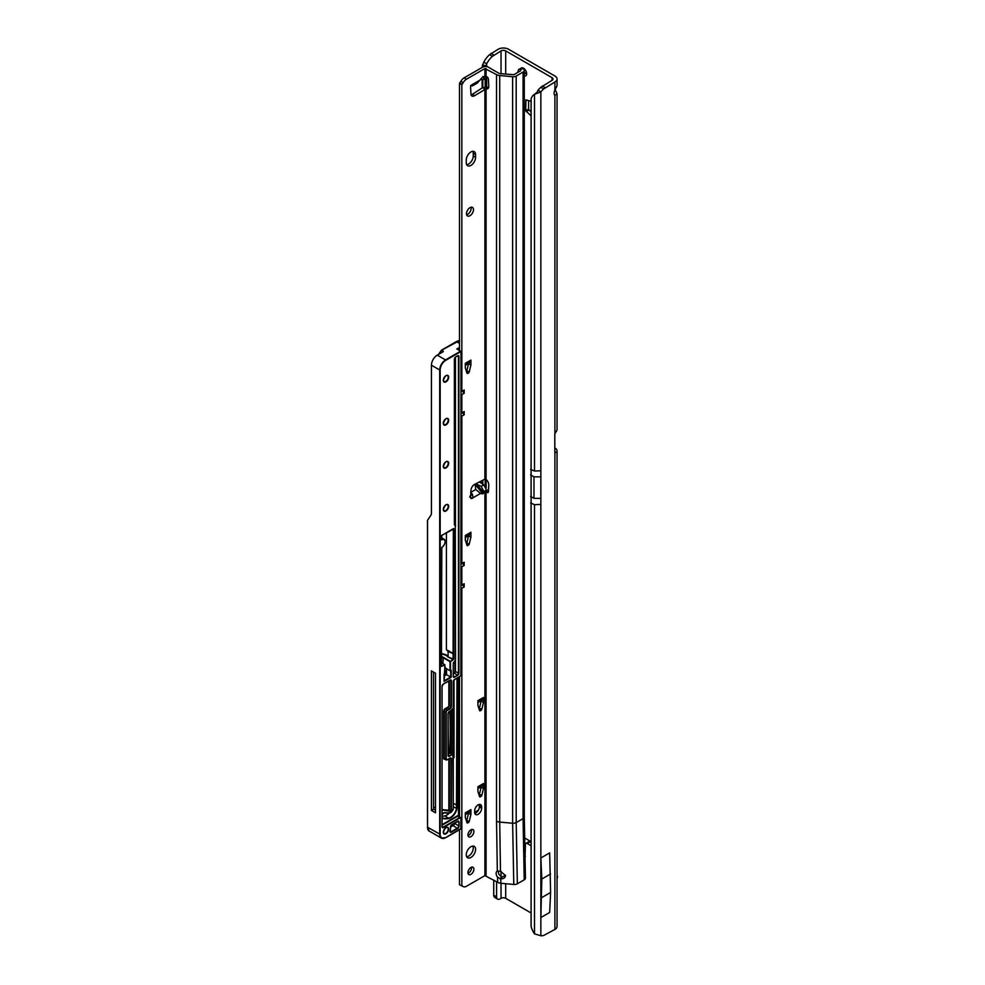 <?xml version="1.0" encoding="UTF-8"?>
<svg xmlns="http://www.w3.org/2000/svg" width="985" height="985" viewBox="0 0 985 985"><rect width="100%" height="100%" fill="white"/><g stroke="black" fill="none" stroke-linecap="round" stroke-linejoin="round"><path stroke-width="1.48" d="M524.279 75.968A4.531 2.61 -120 0 0 525.719 75.833A4.531 2.61 -120 0 0 526.667 73.764A4.531 2.61 -120 0 0 524.685 69.209A4.531 2.61 -120 0 0 521.2 67.99A4.531 2.61 -120 0 0 520.609 68.581M523.134 68.039A4.531 2.61 -120 0 0 523.109 68.421A4.531 2.61 -120 0 0 523.121 68.704M524.279 71.942A4.531 2.61 -120 0 0 526.643 74.134M554.912 90.177L554.912 82.001A7.326 4.236 0 0 0 557.054 79.009L557.054 85.732L554.912 90.177A4.937 2.856 120 0 0 554.099 93.23A4.937 2.856 120 0 0 554.912 95.348L557.054 93.809L555.232 89.733M554.912 929.434L554.912 452.571L556.722 452.213A7.326 4.236 0 0 0 557.054 450.933L557.054 926.429A7.326 4.236 180 0 1 554.912 929.434L543.646 935.467A16.474 9.518 120 0 1 540.851 935.75L534.498 933.854A16.474 10.737 -127.5 0 1 531.1 926.356L531.1 98.869A16.474 10.737 -127.5 0 1 533.784 94.794L536.222 92.935A16.474 10.737 -127.5 0 1 536.751 92.565M530.656 115.491L525.731 110.763L528.588 109.113L528.588 100.581M528.588 109.113L529.031 110.024L526.175 111.674M530.656 111.403L529.031 110.024M524.906 861.666L525.436 844.49A2.475 1.428 60 0 1 525.953 843.357L528.81 841.707A2.475 1.428 60 0 1 530.041 841.83L530.656 842.175M554.814 447.892L554.912 447.941A7.326 4.236 0 0 1 557.054 450.933M482.268 67.386A16.474 2.339 -84.2 0 1 482.453 65.232L483.807 62.141A16.474 9.518 -60 0 1 489.545 54.692L498.176 49.25A7.326 4.236 180 0 1 508.543 49.25L554.912 76.017A7.326 4.236 0 0 1 557.054 79.009M525.731 110.763L525.904 99.879L530.656 101.209M530.656 841.436L524.414 837.841M525.953 843.357A2.475 1.428 60 0 1 527.184 843.48L530.656 845.475M486.344 66.561A16.474 2.339 -84.2 0 1 486.43 65.638L486.664 63.791A16.474 9.518 -60 0 1 492.401 56.342L501.033 50.9A3.3 1.896 180 0 1 505.699 50.9L552.056 77.667A3.3 1.896 0 0 1 553.028 79.009A3.3 1.896 0 0 1 552.056 80.351L540.802 87.32A16.474 9.518 120 0 0 538.007 90.263L540.851 91.913L534.498 94.326A16.474 10.737 -127.5 0 0 533.784 94.794M505.699 883.717L505.699 898.32L530.656 912.726M530.656 469.365L534.498 471.039L534.498 94.326L536.923 92.467L538.007 90.263M505.699 898.32A3.3 1.896 0 0 0 501.033 898.32L500.084 898.874A4.937 2.856 -60 0 1 497.61 899.12A4.937 2.856 -60 0 1 496.588 896.855L496.588 881.698M482.453 65.232L486.43 65.638L486.43 66.574M486.122 479.436L486.122 488.018L486.122 479.436M483.807 62.141L486.664 63.791L486.664 66.611M491.035 53.375L493.891 55.025M497.61 899.12L494.753 897.47A4.937 2.856 -60 0 1 493.731 895.205L493.731 880.048M525.436 856.273L524.759 856.273M556.722 452.213L554.814 451.869M557.054 93.809L557.054 429.411A7.326 4.236 180 0 1 556.722 430.691L554.912 433.757A2.475 1.428 -60 0 0 554.814 434.483L554.814 451.967A2.475 1.428 -60 0 0 554.912 452.571L555.208 452.804M554.912 82.001L543.646 88.958A16.474 9.518 120 0 0 540.851 91.913L540.851 476.838L533.981 476.838L530.583 474.868M545.136 87.653L542.279 86.003M541.799 897.557L550.603 892.472L549.667 912.467L540.863 917.552L540.863 857.984L541.799 879.051L540.863 917.552M550.603 892.472L549.667 852.899L540.863 857.984M550.603 873.966L541.799 879.051M557.054 877.327L557.522 877.056A4.863 2.807 120 0 0 557.054 875.406M557.522 877.056L557.054 878.657M466.262 854.771A6.587 3.805 120 0 0 467.629 857.787A6.587 3.805 120 0 0 472.702 856.027A6.587 3.805 120 0 0 475.583 849.39A6.587 3.805 120 0 0 474.216 846.374A6.587 3.805 120 0 0 469.143 848.147A6.587 3.805 120 0 0 466.262 854.771M466.681 856.753A6.587 3.805 120 0 0 473.256 848.048A6.587 3.805 120 0 0 472.837 846.078M467.949 872.636A4.199 2.426 120 0 0 468.823 874.557A4.199 2.426 120 0 0 472.061 873.424A4.199 2.426 120 0 0 473.896 869.201A4.199 2.426 120 0 0 473.022 867.28A4.199 2.426 120 0 0 469.783 868.401A4.199 2.426 120 0 0 467.949 872.636M468.01 873.264A4.199 2.426 120 0 0 471.569 867.859A4.199 2.426 120 0 0 471.507 867.219M467.949 834.972A4.199 2.426 120 0 0 468.823 836.893A4.199 2.426 120 0 0 472.061 835.76A4.199 2.426 120 0 0 473.896 831.537A4.199 2.426 120 0 0 473.022 829.616A4.199 2.426 120 0 0 469.783 830.737A4.199 2.426 120 0 0 467.949 834.972M468.01 835.612A4.199 2.426 120 0 0 471.569 830.195A4.199 2.426 120 0 0 471.507 829.555M483.733 492.857L482.859 493.891L480.52 493.448L475.767 489.471L475.115 484.263L476.789 484.226L481.173 486.344L483.894 491.503L483.733 492.857L476.789 484.226M472.591 85.794L477.319 83.06L483.155 76.399L483.894 77.877L483.278 79.625L480.902 79.317M470.928 165.406A6.587 3.805 120 0 0 475.583 157.329L475.583 154.645A6.587 3.805 120 0 0 474.216 151.628A6.587 3.805 120 0 0 469.143 153.389A6.587 3.805 120 0 0 466.262 160.026L466.262 162.71A6.587 3.805 120 0 0 467.629 165.726A6.587 3.805 120 0 0 470.928 165.406M466.681 164.68A6.587 3.805 120 0 0 468.589 164.052A6.587 3.805 120 0 0 473.256 155.987L473.256 153.291A6.587 3.805 120 0 0 472.837 151.321M466.496 213.696A4.937 2.856 120 0 0 467.518 215.949A4.937 2.856 120 0 0 471.322 214.631A4.937 2.856 120 0 0 473.489 209.657A4.937 2.856 120 0 0 472.468 207.392A4.937 2.856 120 0 0 468.651 208.721A4.937 2.856 120 0 0 466.496 213.696M466.644 214.779A4.937 2.856 120 0 0 471.15 208.315A4.937 2.856 120 0 0 471.002 207.219M481.173 486.344L483.783 484.842L486.516 489.988L486.516 490.899L484.903 491.712L486.873 492.389A2.056 1.194 -120 0 0 486.959 492.438A2.056 1.194 -120 0 0 487.981 492.549A2.056 1.194 -120 0 0 488.412 491.7L488.769 485.125A4.937 2.856 -120 0 0 486.061 479.387L484.903 479.178L474.671 484.361A4.937 2.856 120 0 0 470.965 490.284L470.596 497.388A2.056 1.194 120 0 0 471.027 498.435A2.056 1.194 120 0 0 472.049 498.336C473.059 498.324 473.132 496.896 472.283 494.051L470.645 492.426M470.645 85.523L472.283 85.904L472.049 84.71A2.056 1.194 120 0 0 470.596 87.333L470.965 94.031A4.937 2.856 120 0 0 471.987 96.05A4.937 2.856 120 0 0 474.671 95.668L486.061 88.822A4.937 2.856 -120 0 0 487.747 88.724A4.937 2.856 -120 0 0 488.782 86.458A4.937 2.856 -120 0 0 488.769 86.212L488.412 79.219A2.056 1.194 -120 0 0 486.873 76.756L484.903 76.51L484.903 68.556L496.538 74.601A5.762 3.324 0 0 0 499.715 75.537L512.631 76.719A4.125 2.376 0 0 0 516.189 76.042L523.072 72.077A4.125 2.376 0 0 0 524.279 70.391A4.125 2.376 0 0 0 523.441 68.962L522.85 68.507A3.3 1.613 -113.5 0 0 521.533 68.174L518.91 69.319A3.3 1.613 -113.5 0 0 518.504 69.676L517.741 72.459M466.447 371.48L466.853 370.791L469.192 372.145L467.062 373.364L465.326 368.008L465.326 363.317L470.928 360.091A4.937 2.856 60 0 1 469.894 362.345L465.326 364.992M468.565 363.65L470.892 364.992L468.565 363.65L466.853 370.791M479.03 708.843L479.436 708.153L481.763 709.495L479.646 710.727L477.934 705.555L477.91 700.667L483.5 697.442A4.937 2.856 60 0 1 482.478 699.707L477.91 702.342M481.148 701.012L483.475 702.354L481.148 701.012L479.436 708.153M479.03 794.932L479.436 794.242L481.763 795.584L479.646 796.816L477.934 791.632L477.91 786.756L483.5 783.531A4.937 2.856 60 0 1 482.478 785.796L477.91 788.431M481.148 787.101L483.475 788.443L481.148 787.101L479.436 794.242M466.447 821.022L466.853 820.333L469.192 821.675L467.062 822.906L465.326 817.538L465.326 812.859L470.928 809.621A4.937 2.856 60 0 1 469.894 811.886L465.326 814.521M468.565 813.191L470.892 814.533L468.565 813.191L466.853 820.333M474.807 813.351A4.937 2.856 120 0 0 479.313 806.887L479.313 805.545A4.937 2.856 120 0 0 479.166 804.462M459.502 350.414L459.502 83.393L460.869 81.312A6.587 3.805 -60 0 1 464.169 77.827L482.576 67.202A4.125 2.376 180 0 1 488.4 67.202L498.878 73.259A2.475 1.428 0 0 0 500.232 73.653L513.85 74.7L520.745 70.723L520.215 69.652A3.3 1.613 -113.5 0 0 518.91 69.319M471.113 94.868A4.937 2.856 120 0 0 472.332 94.326L482.576 87.69L484.903 89.044L484.903 479.178M516.189 76.042L516.189 822.586A4.125 2.376 180 0 1 512.631 823.251L499.715 822.081L500.478 871.269L505.477 875.48C505.206 877.746 503.704 878.854 500.983 878.842L497.523 877.216L497.708 882.338L484.903 875.628L466.496 886.254A6.587 3.805 -60 0 1 463.196 886.574L459.502 884.727L459.502 829.727M459.502 816.861L459.502 676.72M466.447 543.658L466.853 542.969L469.192 544.311L467.062 545.542L465.326 540.174L465.326 535.495L470.928 532.257A4.937 2.856 60 0 1 469.894 534.523L465.326 537.157M468.565 535.828L470.892 537.17L468.565 535.828L466.853 542.969M461.842 886.069L461.842 588.328L464.169 586.986L464.169 583.711L461.842 585.053L461.842 566.806L464.169 565.464L464.169 562.189L461.842 563.531L461.842 416.15L464.169 414.808L462.236 412.653M463.196 886.574L462.248 886.02M483.155 76.399L483.733 76.707L482.773 76.793M464.169 414.808L464.169 411.533L461.842 412.875L461.842 394.628L464.169 393.286L464.169 390.011L461.842 391.353L461.842 84.747L463.196 82.654A6.587 3.805 -60 0 1 466.496 79.182L484.903 68.556M470.928 364.782L470.928 360.091M470.892 364.992L469.192 372.145M470.928 536.948L470.928 532.257M470.892 537.17L469.192 544.311M483.5 702.133L483.5 697.442M483.475 702.354L481.763 709.495M483.5 788.222L483.5 783.531M483.475 788.443L481.763 795.584M470.928 814.312L470.928 809.621M470.892 814.533L469.192 821.675M481.64 806.887A4.937 2.856 120 0 0 480.618 804.622A4.937 2.856 120 0 0 476.802 805.952A4.937 2.856 120 0 0 474.647 810.926L474.647 812.268A4.937 2.856 120 0 0 475.669 814.533A4.937 2.856 120 0 0 479.486 813.204A4.937 2.856 120 0 0 481.64 808.229L481.64 806.887L479.313 805.545M524.279 70.391L524.279 816.934L525.436 878.078A4.125 2.376 180 0 1 524.229 879.814L517.347 883.791A4.125 2.376 180 0 1 513.788 884.456L500.885 883.274A5.762 3.324 180 0 1 497.708 882.338M498.595 871.048A4.531 2.61 -120 0 0 498.459 872.02A4.531 2.61 -120 0 0 499.063 874.52L501.894 877.081L505.477 875.308M480.52 493.448L472.049 498.336L469.722 496.994L470.645 495.11M486.504 489.853L488.474 490.567M483.783 484.842L479.609 482.121A2.475 1.428 0 0 0 479.363 481.985M486.504 76.571L485.716 78.221L483.278 79.625M472.049 84.71L472.283 85.904L472.049 84.71L480.52 79.822M486.061 875.628L486.061 491.872L488.4 490.518M486.061 479.387L486.061 88.822L488.4 87.48A4.937 2.856 -120 0 0 488.622 87.542M497.523 877.216A4.531 2.61 60 0 1 496.132 873.363A4.531 2.61 60 0 1 497.068 871.294A4.531 2.61 60 0 1 497.327 871.171L500.478 871.269M499.715 75.537L499.715 822.081A5.762 3.324 180 0 1 496.538 821.145L497.327 871.171M485.79 88.81L487.033 87.049L488.4 87.48M482.576 87.69L487.033 87.049M459.502 83.393L461.842 84.747M461.842 563.531L461.005 563.506M461.005 415.227L461.842 416.15M461.842 412.875L461.005 412.85M461.005 393.704L461.842 394.628M461.842 391.353L461.005 391.328M461.005 587.392L461.842 588.328M461.842 585.053L461.005 585.016M461.005 565.87L461.842 566.806M472.283 85.904L471.815 84.87M472.283 494.051L470.928 495.467M505.477 875.48L505.367 876.293M500.983 878.842L501.894 877.081M464.169 393.286L462.236 391.131M464.169 586.986L462.236 584.831M464.169 565.464L462.236 563.309M433.535 807.983A2.881 1.662 -60 0 1 434.053 807.601A2.881 1.662 -60 0 1 435.296 807.38A23.972 13.839 120 0 0 435.505 807.441M459.502 340.601L441.502 350.278L438.953 354.157M443.312 351.362L441.6 350.377M427.478 822.241L427.478 520.474L430.777 515.377A7.412 4.285 60 0 0 431.43 512.828L431.43 365.213A8.237 4.753 -60 0 1 437.254 355.129L443.312 351.633M458.813 677.126L458.813 816.454M457.471 677.902L457.471 805.459L453.371 803.329M453.371 758.401L454.036 757.453L454.036 680.044M442.13 816.245A29.735 17.164 120 0 0 444.961 815.888A8.569 4.95 120 0 0 449.295 813.056M446.537 670.243L444.888 671.204M442.13 824.63L457.299 815.875A1.982 1.145 -60 0 1 458.456 815.925L458.456 677.323M431.43 670.896L431.43 810.446L435.505 812.81L435.505 673.247L431.43 670.896M450.01 758.093L447.153 759.743L450.01 758.093A1.982 1.145 -60 0 1 451.413 758.906L451.413 811.406A2.142 1.231 120 0 0 453.272 808.623L453.272 755.138A1.317 0.763 120 0 0 452.337 754.596L449.492 756.246A1.982 1.145 -60 0 1 448.089 755.433A1.65 0.948 120 0 0 448.434 755.926A1.65 0.948 120 0 0 449.258 755.84L452.115 754.19L450.243 753.119L448.52 753.981A1.65 0.948 120 0 0 449.689 752.047A415.153 239.687 120 0 0 449.739 711.281M450.243 753.119A1.65 0.948 -60 0 1 451.068 753.033L452.928 754.116A1.65 0.948 -60 0 1 453.272 754.867L453.272 808.353L452.928 754.116A1.65 0.948 -60 0 0 452.115 754.19L452.337 754.596M451.413 753.229L451.413 710.32M446.537 668.729L446.537 674.639L451.192 677.335L451.192 670.342L450.034 670.748L445.836 668.322L444.888 666.734M456.375 341.586L458.788 340.625M446.537 674.639L444.186 676.005M431.43 810.446L433.535 809.239L433.535 672.102M433.535 809.239L435.505 810.187M441.452 656.638A4.038 2.327 180 0 1 443.213 657.229L450.268 661.304L453.211 659.593L447.818 656.872L453.112 659.002L453.112 653.72L448.089 651.368A8.569 4.95 180 0 0 447.843 651.097L446.414 649.731L446.414 532.75M427.564 520.265L427.564 827.326L429.164 831.032L441.415 838.1A8.237 4.753 -60 0 1 439.704 834.332L439.704 369.991L431.43 365.213M428.019 829.752L427.478 827.191C427.687 829.555 428.241 830.835 429.164 831.032M441.452 653.708A8.569 4.95 180 0 1 446.414 655.111A8.569 4.95 180 0 1 448.089 656.478L448.089 651.368M453.112 653.72L453.334 528.76M442.13 809.633L448.852 810.236L450.945 811.406L450.945 758.906L449.874 758.278M441.502 350.278L456.289 341.635L459.675 340.662M448.852 758.881L448.852 810.236L442.13 809.83L450.945 811.455M444.789 673.765L444.087 674.171L444.789 673.765L444.789 664.998L441.366 666.439L441.822 547.401A4.617 2.659 120 0 0 445.072 541.75A4.617 2.659 120 0 0 441.822 539.866L441.822 535.298L453.937 528.846L453.913 659.187L450.49 661.711L450.49 670.748M451.007 825.319L451.819 826.353L450.81 825.91M451.819 825.676L451.167 825.332M451.192 677.335L444.087 681.435L444.087 674.171M454.393 358.971L454.38 524.389A1.65 0.948 120 0 0 454.725 524.882L455.218 525.165A1.65 0.948 -60 0 1 455.562 525.916L455.562 526.187A1.317 0.763 120 0 0 455.292 525.584L454.787 525.3A1.982 1.145 -60 0 1 454.38 524.389L454.38 359.229A1.982 1.145 -60 0 1 455.784 356.816L457.52 355.807A1.982 1.145 -60 0 1 458.924 356.607L458.924 673.063A1.982 1.145 -60 0 1 457.52 675.476L454.627 677.151A1.982 1.145 -60 0 1 453.235 676.35L453.235 663.89A1.982 1.145 -60 0 1 454.627 661.477A1.317 0.763 120 0 0 455.562 659.851L455.292 525.584M437.254 355.129L445.528 359.907L460.611 351.189L457.643 349.343M530.656 503.003L534.498 504.665L540.851 504.418L540.851 935.75M534.498 933.854L534.498 504.677M552.056 80.351L552.056 77.667M505.699 50.9L505.699 74.158M501.033 871.319L501.033 876.884M501.033 883.286L501.033 898.32M501.033 50.9L501.033 73.727M486.664 76.645L486.664 86.988M482.81 79.785L482.81 87.554M482.81 480.237L482.81 484.214M485.162 486.208L485.162 479.116M485.162 86.939L485.162 78.541M486.122 77.852L486.122 86.926M486.43 77.138L486.43 86.963M482.145 483.77L482.145 480.569L482.133 483.77M482.145 87.973L482.145 79.773L482.133 87.985M489.545 54.692L492.401 56.342M493.731 895.205L496.588 896.855M530.041 841.83L527.184 843.48M554.912 433.757L554.912 95.348M534.498 471.039L540.851 470.781M543.646 88.958L540.802 87.32M540.851 504.418L540.851 476.838M540.851 498.361L533.981 498.361L533.981 476.838M533.981 498.361L530.583 496.391M473.256 155.987L475.583 157.329M484.903 491.712L484.903 875.628M483.894 491.503L486.516 489.988M483.894 77.877L486.319 76.473M500.725 878.817L500.885 883.274M470.867 492.303L475.767 489.471M513.788 884.456L512.631 823.251L512.631 76.719M488.425 491.49L486.873 492.389M496.538 821.145L496.538 74.601M486.061 76.35L486.061 68.556M524.279 816.934A4.125 2.376 180 0 1 523.072 818.609L516.189 822.586L517.347 883.791M524.229 879.814L523.072 818.609L523.072 72.077M520.215 69.652L522.85 68.507M472.332 94.326L474.671 95.668M464.169 77.827L466.496 79.182M460.869 81.312L463.196 82.654M459.921 82.962L462.248 84.304M479.313 806.887L481.64 808.229M473.256 153.291L475.583 154.645M475.115 484.263L482.859 493.891M501.267 877.795L499.752 878.669M467.001 822.697L467.616 823.054M468.638 822.463L466.521 821.244M479.572 796.594L480.2 796.951M481.209 796.372L479.104 795.154M479.572 710.505L480.2 710.875M481.209 710.284L479.104 709.065M467.001 545.333L467.616 545.69M468.638 545.099L466.521 543.88M467.001 373.155L467.616 373.512M468.638 372.933L466.521 371.702M443.312 832.239A3.792 2.192 -60 0 1 445.996 827.597A3.792 2.192 -60 0 1 448.667 829.148A3.792 2.192 -60 0 1 445.996 833.79A3.792 2.192 -60 0 1 443.312 832.239A3.46 1.995 120 0 0 444.026 833.556A3.46 1.995 120 0 0 445.762 833.384A3.46 1.995 120 0 0 448.212 829.148A3.46 1.995 120 0 0 447.486 827.56A3.46 1.995 120 0 0 445.873 827.671M443.312 509.417A3.792 2.192 -60 0 1 445.996 504.776A3.792 2.192 -60 0 1 448.667 506.315A3.792 2.192 -60 0 1 445.996 510.956A3.792 2.192 -60 0 1 443.312 509.417A3.46 1.995 120 0 0 444.026 510.735A3.46 1.995 120 0 0 446.697 509.799A3.46 1.995 120 0 0 448.212 506.315A3.46 1.995 120 0 0 447.486 504.739A3.46 1.995 120 0 0 445.873 504.849M448.667 463.282A3.792 2.192 -60 0 1 445.996 467.912A3.792 2.192 -60 0 1 443.312 466.373A3.792 2.192 -60 0 1 445.996 461.731A3.792 2.192 -60 0 1 448.667 463.282M443.324 466.361A3.46 1.995 120 0 0 444.026 467.69A3.46 1.995 120 0 0 446.697 466.755A3.46 1.995 120 0 0 448.212 463.282A3.46 1.995 120 0 0 447.486 461.694A3.46 1.995 120 0 0 445.873 461.805M443.312 423.328A3.792 2.192 -60 0 1 445.996 418.687A3.792 2.192 -60 0 1 448.667 420.238A3.792 2.192 -60 0 1 445.996 424.88A3.792 2.192 -60 0 1 443.312 423.328A3.46 1.995 120 0 0 444.026 424.646A3.46 1.995 120 0 0 446.697 423.71A3.46 1.995 120 0 0 448.212 420.238A3.46 1.995 120 0 0 447.486 418.65A3.46 1.995 120 0 0 445.873 418.76M443.312 380.284A3.792 2.192 -60 0 1 445.996 375.642A3.792 2.192 -60 0 1 448.667 377.193A3.792 2.192 -60 0 1 445.996 381.835A3.792 2.192 -60 0 1 443.312 380.284A3.46 1.995 120 0 0 444.026 381.601A3.46 1.995 120 0 0 446.697 380.666A3.46 1.995 120 0 0 448.212 377.193A3.46 1.995 120 0 0 447.486 375.605A3.46 1.995 120 0 0 445.873 375.716M457.508 821.465L458.579 822.093A1.65 0.948 120 0 0 458.234 821.33A1.65 0.948 120 0 0 457.643 821.305L451.856 824.617L457.643 821.281A1.982 1.145 -60 0 1 459.035 822.093L459.035 826.12A1.982 1.145 -60 0 1 457.643 828.545L451.352 832.177A1.982 1.145 -60 0 1 449.96 831.365A1.982 1.145 -60 0 1 450.096 830.589A6.427 3.706 120 0 0 450.477 827.277A1.982 1.145 -60 0 1 450.465 827.043A1.982 1.145 -60 0 1 451.856 824.617L451.647 824.765M450.059 831.155L451.118 831.771L457.409 828.139A1.65 0.948 120 0 0 458.579 826.12L459.035 822.093M449.985 831.352A1.65 0.948 120 0 0 450.293 831.857A1.65 0.948 120 0 0 451.118 831.771L451.352 832.177M442.13 814.336A3.214 1.859 -60 0 1 444.998 812.6L444.617 812.76A2.881 1.662 120 0 0 443.484 812.92M447.818 656.872A8.237 4.753 0 0 0 446.18 655.517A8.237 4.753 0 0 0 441.452 654.163M456.831 349.01L459.502 347.459M438.497 354.415L441.477 350.18L456.326 341.61L459.502 343.359M468.589 363.539L465.326 365.423M468.589 535.717L465.326 537.601M466.151 820.123A6.513 3.755 -60 0 1 467.173 819.028M468.589 812.81L465.326 814.693M481.173 786.707L477.91 788.591M481.173 700.618L477.91 702.502M457.471 805.459L456.905 808.587A8.902 5.134 -60 0 1 448.914 818.51A30.067 17.361 -60 0 1 442.216 818.35L442.13 817.919A29.735 17.164 120 0 0 448.754 818.079A8.569 4.95 120 0 0 456.449 808.525L457.003 678.172M456.905 808.587L453.371 806.752M448.914 818.51L444.961 815.888M444.998 812.6A23.64 13.655 120 0 0 450.256 812.724L449.96 812.884A23.972 13.839 -60 0 1 444.715 812.785M445.934 670.588L445.934 674.996M450.256 812.724A2.475 1.428 120 0 0 452.041 811.147M452.928 754.104L452.928 709.2M448.643 810.433A2.795 1.613 -60 0 1 448.089 810.507L442.13 809.966M442.13 826.489L443.201 827.104L459.736 817.55A1.65 0.948 -60 0 1 460.561 817.464L458.345 816.196A1.65 0.948 120 0 0 457.52 816.269L442.13 825.159M457.299 815.875L459.97 817.956L443.435 827.511A1.982 1.145 -60 0 1 442.031 826.698L442.031 686.385A1.982 1.145 -60 0 1 443.435 683.972L450.01 680.167A1.982 1.145 -60 0 1 451.413 680.98L451.413 706.442A1.982 1.145 -60 0 1 450.01 708.868L447.153 710.505A1.317 0.763 120 0 0 446.23 712.118L446.23 759.201A1.317 0.763 120 0 0 447.153 759.743L446.106 759.952A1.65 0.948 -60 0 1 445.762 759.201L445.762 712.118L444.124 711.182L444.124 758.265L446.23 759.201M460.906 828.545L445.762 837.558L460.906 828.816L460.906 818.498A1.317 0.763 120 0 0 459.97 817.956M427.478 827.191L440.172 834.332A7.905 4.568 120 0 0 445.762 837.558L445.528 837.693A8.237 4.753 -60 0 1 441.415 838.1L445.688 837.706L460.832 828.964L460.906 818.498M474.647 812.293L478.378 810.138A2.339 1.342 120 0 0 478.402 810.126M441.452 539.386L441.588 539.472A4.937 2.856 -60 0 1 444.05 539.226A4.937 2.856 -60 0 1 445.072 541.627M449.973 711.145A415.313 239.786 -60 0 1 449.923 752.047A1.81 1.047 -60 0 1 449.172 753.734M444.789 759.201A1.982 1.145 -60 0 1 443.669 758.265L443.669 711.182A1.982 1.145 -60 0 1 445.06 708.757L447.916 707.107A1.317 0.763 120 0 0 448.852 705.494L448.852 680.955M450.01 680.167L443.435 683.972L442.031 686.385M450.034 670.748L450.034 661.711L442.979 657.635A3.706 2.142 0 0 0 441.452 657.106M442.979 663.582L443.213 657.229M449.923 752.047L448.187 751.173M449.492 756.246L448.187 755.224M452.337 709.668L449.492 711.318L452.337 709.668A1.317 0.763 120 0 0 453.272 708.055L453.272 681.829A1.982 1.145 -60 0 1 454.676 679.404L459.97 676.338A1.317 0.763 120 0 0 460.906 674.725L461.005 351.497L445.762 360.313A7.905 4.568 120 0 0 440.172 369.991L440.172 834.332M438.547 354.391L441.477 350.217M440.172 369.991L439.704 369.991A8.237 4.753 -60 0 1 445.528 359.907L445.762 360.313M441.6 666.303L444.555 664.592L441.465 662.819M449.825 652.242L447.843 651.097M453.937 528.846L441.625 535.458M459.97 676.338L454.454 679.551M478.168 810.532L474.659 812.551M475.447 813.13L476.186 812.699M444.186 680.844L450.724 677.064L450.724 670.613M442.056 826.686A1.65 0.948 120 0 0 442.376 827.178A1.65 0.948 120 0 0 443.201 827.104L443.435 827.511M460.561 817.464A1.65 0.948 -60 0 1 460.906 818.227L460.561 817.464M449.308 680.684L449.308 705.494L450.945 706.442L450.945 680.98L449.874 680.364M445.06 708.757L446.931 710.111L449.776 708.461L448.15 707.513L445.294 709.163A1.65 0.948 120 0 0 444.124 711.182L443.669 711.182M449.308 758.61L449.308 810.458L451.278 811.578L453.272 808.623M451.413 680.98L450.945 680.98A1.65 0.948 120 0 0 450.601 680.216A1.65 0.948 120 0 0 450.01 680.192M451.413 758.906L450.945 758.906A1.65 0.948 120 0 0 450.601 758.142A1.65 0.948 120 0 0 450.01 758.118M450.601 758.142L446.931 759.878A1.65 0.948 -60 0 1 446.106 759.952L444.469 759.016A1.65 0.948 120 0 1 444.124 758.265L443.669 758.265M446.23 712.118L445.762 712.118A1.65 0.948 -60 0 1 446.931 710.111L447.153 710.505M448.852 705.494L449.308 705.494A1.65 0.948 -60 0 1 448.15 707.513L447.916 707.107M450.01 708.868L449.776 708.461A1.65 0.948 120 0 0 450.945 706.442L451.413 706.442M446.414 649.731L453.937 653.806M444.186 681.115L444.888 664.863L441.465 662.696M453.913 653.954L453.913 659.187M448.434 755.926L448.089 713.743A1.982 1.145 -60 0 1 449.492 711.318L449.271 711.466M451.819 825.984L452.989 825.319A1.317 0.763 120 0 0 453.913 823.706L453.913 823.546M450.576 826.711L451.462 826.193M452.989 825.319L450.588 827.24M453.913 823.706L454.38 823.706A1.65 0.948 -60 0 1 453.211 825.713L457.643 828.545M454.38 823.275L459.035 826.12M450.514 827.252A6.76 3.903 -60 0 1 450.539 827.942M453.334 673.334L454.036 672.927A1.317 0.763 120 0 0 454.959 671.314L454.959 661.304M454.959 525.017L454.959 357.69M455.427 357.161L455.427 525.337M455.427 660.639L455.427 671.314A1.65 0.948 -60 0 1 454.27 673.334L453.334 673.875M454.959 671.314L458.456 673.063L458.456 356.607L457.385 355.991M454.036 672.927L457.299 675.082A1.65 0.948 120 0 0 458.456 673.063L458.924 673.063M453.334 676.129L454.393 676.744L457.52 675.476M453.26 676.326A1.65 0.948 120 0 0 453.568 676.83A1.65 0.948 120 0 0 454.393 676.744L454.627 677.151M458.924 356.607L458.456 356.607A1.65 0.948 120 0 0 458.111 355.856A1.65 0.948 120 0 0 457.52 355.831L458.111 355.856M454.627 661.477L453.235 663.89L453.334 676.215L453.248 663.631M457.299 355.942L455.71 356.964L457.299 355.942M455.562 356.952L454.479 359.094L454.479 524.254L455.218 525.165M459.502 348.136L457.557 349.293M453.469 528.576L441.748 535.446L441.452 539.817M455.562 659.851L454.417 661.612M448.089 713.743L448.089 755.163M453.272 708.055L448.113 713.485M453.272 681.829L453.272 707.784M460.906 674.725L459.909 676.498L454.602 679.551L453.297 681.571M443.213 684.107L450.601 680.216M442.056 686.126L442.031 826.698M442.031 826.427L442.376 827.178M460.845 351.596L457.409 349.207M444.026 833.556L443.41 832.103C444.851 828.336 446.205 826.821 447.486 827.56M444.026 510.735L443.41 509.282C444.851 505.514 446.205 504 447.486 504.739M444.026 467.69L443.41 466.237C444.851 462.47 446.205 460.955 447.486 461.694M444.026 424.646L443.41 423.193C444.851 419.425 446.205 417.911 447.486 418.65M444.026 381.601L443.41 380.148C444.851 376.381 446.205 374.866 447.486 375.605M450.293 831.857L450.564 826.908L451.795 824.765L458.234 821.33M442.13 814.447L444.297 812.736L450.096 812.908L452.571 809.892M442.056 538.069L444.05 539.226C445.971 541.725 445.195 544.496 441.748 547.549L441.452 660.984M453.026 709.052L453.026 754.165M445.836 675.045L445.836 670.65M441.44 666.316L441.465 661.034M466.176 820.197L467.136 819.151"/></g></svg>
